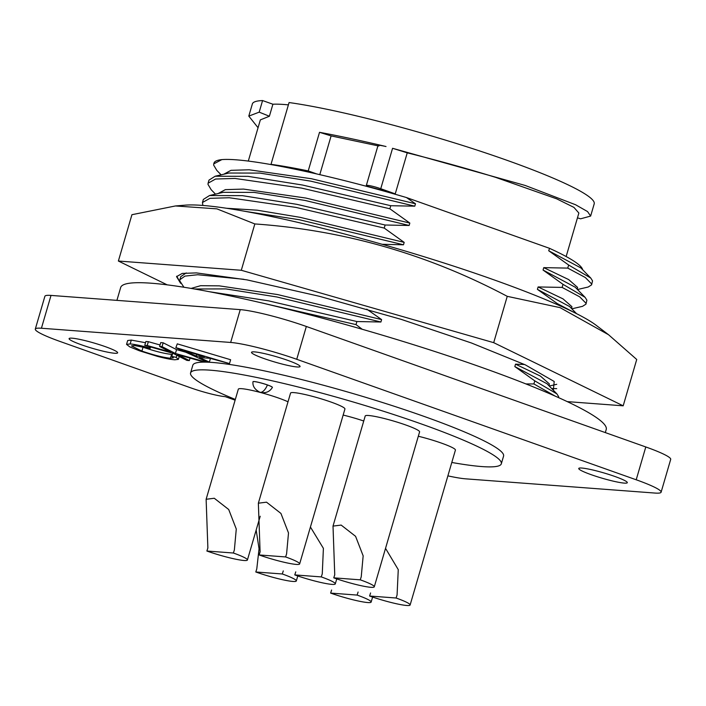 <?xml version="1.0" encoding="UTF-8"?>
<svg xmlns="http://www.w3.org/2000/svg" width="706" height="706" viewBox="0 0 706 706"><rect width="100%" height="100%" fill="white"/><g stroke="black" fill="none" stroke-linecap="round" stroke-linejoin="round"><path stroke-width="1.06" d="M507.243 296.335L560.07 307.639L608.572 334.75L596.155 325.289A222.593 24.428 -163.7 0 0 492.929 279.479A222.593 24.428 -163.7 0 0 185.307 205.146L175.441 205.958L216.883 208.852L254.84 223.943C343.778 230.147 427.915 254.284 507.243 296.335L493.697 342.666L241.293 270.274L118.379 261.035L167.225 284.862M118.379 261.035L131.925 214.703L175.441 205.958M567.245 401.617L623.186 405.818L493.697 342.666M180.612 283.3L176.562 276.637L182.245 273.416L196.4 272.895L246.879 279.858L319.58 296.344L401.29 319.394L471.476 343.001L525.273 364.834L554.21 381.487L553.319 390.206M254.84 223.943L241.293 270.274M608.572 334.75L636.733 359.486L623.186 405.818M551.695 388.556L556.699 388.635M176.747 276.187L180.242 282.594M267.415 384.955A10.369 4.73 -70.5 0 1 259.852 392.201C254.787 389.588 252.492 386.12 252.969 381.787A10.113 1.112 16.3 0 1 252.969 381.761A10.113 1.112 16.3 0 1 267.415 384.955A10.113 1.112 16.3 0 1 272.392 387.444A10.113 1.112 16.3 0 1 272.384 387.47L272.41 387.4A10.113 1.112 16.3 0 1 272.401 387.426M370.588 592.961L369.6 596.023A28.328 3.106 -163.7 0 0 369.688 596.049A28.328 3.106 -163.7 0 0 410.124 604.998A28.328 3.106 -163.7 0 0 396.181 598.044A28.328 3.106 -163.7 0 0 396.092 598.008L397.081 594.955L398.263 569.645L385.529 548.35M418.314 436.246A28.328 3.106 16.3 0 1 441.479 443.121A28.328 3.106 16.3 0 1 455.423 450.075L410.124 604.998M256.172 530.012L259.049 548.756L256.781 568.93L255.793 571.984A28.328 3.106 -163.7 0 0 255.881 572.019A28.328 3.106 -163.7 0 0 296.317 580.967A28.328 3.106 -163.7 0 0 282.374 574.004A28.328 3.106 -163.7 0 0 282.285 573.978L283.274 570.916M360.342 579.864A28.328 3.106 -163.7 0 0 360.254 579.838L361.243 576.776L363.158 555.86L355.586 536.331L341.157 525.079L333.011 526.102L334.75 574.79L333.761 577.843A28.328 3.106 -163.7 0 0 333.85 577.879A28.328 3.106 -163.7 0 0 374.286 586.818A28.328 3.106 -163.7 0 0 360.342 579.864M333.011 526.102L365.205 416.002A28.328 3.106 16.3 0 1 405.641 424.941A28.328 3.106 16.3 0 1 419.585 431.904L374.286 586.818M285.692 556.972A28.328 3.106 -163.7 0 0 285.603 556.937L286.592 553.883L288.507 532.959L280.935 513.43L266.515 502.178L258.361 503.202L260.099 551.889L259.111 554.951A28.328 3.106 -163.7 0 0 259.199 554.978A28.328 3.106 -163.7 0 0 299.635 563.926A28.328 3.106 -163.7 0 0 285.692 556.972M258.361 503.202L290.554 393.101A28.328 3.106 16.3 0 1 330.99 402.049A28.328 3.106 16.3 0 1 344.934 409.003L299.635 563.926M331.608 590.031L330.62 593.093A28.328 3.106 -163.7 0 0 330.708 593.119A28.328 3.106 -163.7 0 0 371.144 602.068A28.328 3.106 -163.7 0 0 357.201 595.114A28.328 3.106 -163.7 0 0 357.112 595.079L358.101 592.025M295.77 571.86L294.773 574.913A28.328 3.106 -163.7 0 0 294.861 574.949A28.328 3.106 -163.7 0 0 335.297 583.888A28.328 3.106 -163.7 0 0 321.354 576.934A28.328 3.106 -163.7 0 0 321.265 576.908L322.263 573.846L323.401 548.35L310.428 527.02M343.16 415.066A28.328 3.106 16.3 0 1 363.74 421.005M233.457 553.045A28.328 3.106 -163.7 0 0 233.377 553.019L234.366 549.956L236.281 529.041L228.709 509.511L214.28 498.26L206.126 499.283L207.873 547.971L206.884 551.024A28.328 3.106 -163.7 0 0 206.964 551.059A28.328 3.106 -163.7 0 0 247.409 559.999A28.328 3.106 -163.7 0 0 233.457 553.045M206.126 499.283L238.328 389.183A28.328 3.106 16.3 0 1 278.764 398.122A28.328 3.106 16.3 0 1 288.013 401.802M591.204 474.688A25.292 2.78 -163.7 0 0 627.307 482.675A25.292 2.78 -163.7 0 0 614.855 476.462A25.292 2.78 -163.7 0 0 578.752 468.475A25.292 2.78 -163.7 0 0 591.204 474.688M81.543 344.828A25.292 2.78 -163.7 0 0 117.646 352.823A25.292 2.78 -163.7 0 0 105.203 346.611A25.292 2.78 -163.7 0 0 69.091 338.624A25.292 2.78 -163.7 0 0 81.543 344.828M263.965 358.542A25.292 2.78 -163.7 0 0 300.068 366.529A25.292 2.78 -163.7 0 0 287.624 360.316A25.292 2.78 -163.7 0 0 251.512 352.329A25.292 2.78 -163.7 0 0 263.965 358.542M235.327 399.446A161.886 17.765 16.3 0 1 190.567 372.936A161.886 17.765 16.3 0 1 421.641 424.059A161.886 17.765 16.3 0 1 501.322 463.807A161.886 17.765 16.3 0 1 451.805 462.465M501.322 463.807L503.581 456.085A161.886 17.765 -163.7 0 0 423.891 416.337A161.886 17.765 -163.7 0 0 192.826 365.214L190.567 372.936M605.316 432.593L606.216 429.522A252.942 27.755 -163.7 0 0 481.713 367.411A252.942 27.755 -163.7 0 0 120.664 287.536L116.914 300.368M252.969 381.761L252.986 381.725A10.113 1.112 16.3 0 1 252.986 381.725A10.113 1.112 16.3 0 1 267.424 384.92A10.113 1.112 16.3 0 1 272.41 387.4M288.392 104.876A165.928 18.206 -163.7 0 0 272.904 104.223L269.392 116.243L260.346 119.888L248.3 161.1M566.15 256.534L578.867 213.035L573.916 207.379L556.69 198.836L495.709 177.382C468.087 168.84 438.602 160.659 407.238 152.84L395.245 193.868A165.928 18.206 -163.7 0 0 367.12 186.26A10.113 1.112 16.3 0 1 366.308 185.528A10.113 1.112 16.3 0 1 380.755 188.723L395.245 193.868M377.922 145.824L331.114 135.905L319.792 174.638M148.339 341.678L145.886 341.492L144.756 345.349L147.21 345.534L148.339 341.678L160.033 344.969M163.174 342.789L160.721 342.604L159.6 346.469L162.045 346.655L163.174 342.789L176.553 349.611L185.757 352.206M145.533 342.719L131.298 340.089L127.671 340.521L126.542 344.387L130.169 343.954L131.298 340.089M172.379 354.421L171.567 354.377C164.533 353.68 155.02 351.288 143.036 347.228L140.997 346.487M235.116 400.161L225.258 396.657A26.307 2.886 16.3 0 1 190.894 387.903L60.204 341.519A50.585 5.551 16.3 0 1 35.3 329.093A50.585 5.551 16.3 0 1 41.425 328.237L230.659 342.454A50.585 5.551 16.3 0 1 296.741 359.292L636.203 479.78A50.585 5.551 16.3 0 1 661.107 492.197A50.585 5.551 16.3 0 1 654.983 493.062L465.748 478.844A50.585 5.551 16.3 0 1 447.886 475.862M177.277 343.848L175.847 347.687L177.277 343.848L230.624 359.733L229.494 363.59L210.088 358.33L199.366 357.527L209.373 362.081L210.441 358.436M162.045 346.655L175.423 353.477L204.784 361.737L202.331 361.551L177.63 354.597L189.34 360.572L186.887 360.387L172.97 353.291L144.756 345.349M147.21 345.534L170.764 352.162L159.6 346.469M175.423 353.477L176.553 349.611M204.784 361.737L205.005 360.969M189.34 360.572L190.064 358.101M130.169 343.954C134.387 344.254 140.785 345.569 149.363 347.873L150.051 348.64L134.387 345.49L131.475 345.887L141.906 351.085C153.89 355.153 163.404 357.536 170.437 358.242L173.349 357.88L171.814 356.362L176.2 357.404L178.389 359.354L174.806 359.786C171.055 359.548 165.336 358.427 157.623 356.424L139.497 350.82L129.772 346.884L126.542 344.387M149.363 347.873L149.69 346.743M150.051 348.64L150.537 346.981M141.906 351.085L143.036 347.228M170.437 358.242L171.567 354.377M171.814 356.362L172.732 353.221M176.2 357.404L176.827 355.259M661.107 492.197L670.7 459.385A50.585 5.551 -163.7 0 0 645.796 446.96L636.203 479.78M296.741 359.292L306.342 326.472L645.796 446.96M306.342 326.472A50.585 5.551 -163.7 0 0 240.252 309.634L230.659 342.454M41.425 328.237L51.017 295.417L240.252 309.634M51.017 295.417A50.585 5.551 -163.7 0 0 44.893 296.282L35.3 329.093M209.373 362.081L207.052 361.904L175.847 347.687M176.147 347.714L229.494 363.59M184.24 350.635L204.625 356.698L196.171 356.062L184.24 350.635M196.674 354.333L196.171 356.062M362.24 329.278L356 324.61L257.778 302M525.935 383.94L533.886 383.932L534.786 380.861L514.824 366.573L515.53 364.164L524.567 364.508M382.158 244.302L403.479 244.788L404.185 242.379L384.223 228.082L385.123 225.011L409.127 225.479L409.833 223.07L389.871 208.782L390.771 205.711L414.775 206.178L415.481 203.769L406.479 197.556L549.559 248.335L548.694 250.745L568.657 265.032L567.756 268.103L543.761 267.636L543.055 270.045L563.009 284.341L562.117 287.413L538.113 286.945L537.407 289.354L557.369 303.642L557.105 304.524M209.453 291.728L268.686 300.871L356.901 321.539L380.905 322.007L381.611 319.597L366.776 309.157M356.901 321.539L356 324.61M380.905 322.007L276.884 296.979L225.902 288.913L194.45 288.992M534.786 380.861L556.902 393.886L558.667 396.693L558.614 397.646M180.771 276.646L186.216 272.931M556.902 393.886L547.026 383.764L514.824 366.573M403.479 244.788L299.468 219.76L245.441 211.403M557.369 303.642L573.528 312.149M203.354 199.427L209.514 195.536L242.396 195.65L296.908 204.352L385.123 225.011M409.127 225.479L305.107 200.451L254.134 192.394L223.281 192.332L209.514 195.536M576.537 313.649L569.601 306.545L537.407 289.354M563.009 284.341L585.124 297.358L586.889 300.174L585.954 304.154M208.102 183.181L209.002 180.109L215.154 176.226L248.044 176.35L302.556 185.043L390.771 205.711M414.775 206.178L310.755 181.151L259.773 173.085L228.929 173.023L215.154 176.226M585.124 297.358L575.249 287.236L543.055 270.045M221.861 159.609L213.75 163.889L213.98 163.104A198.307 21.762 16.3 0 1 221.861 159.609C246.5 157.473 324.804 173.447 406.479 197.556M549.559 248.335L550.804 248.927A185.757 20.386 16.3 0 1 582.653 269.736M549.4 248.335L550.804 248.927M213.75 163.889L213.636 165.063L216.821 170.42L221.137 174.841M577.473 289.522L588.177 287.024L591.602 284.853L591.637 283.936L585.336 277.529L567.756 268.103M543.761 267.636L568.674 279.576L577.57 287.395L577.234 289.275M223.802 174.214L230.977 170.331L249.147 169.784L311.461 178.733L415.481 203.769M538.113 286.945L563.035 298.885L571.922 306.695L571.586 308.575M218.154 193.523L225.329 189.64L243.499 189.084L305.813 198.042L409.833 223.07M389.871 208.782L301.656 188.114L234.93 178.441L215.595 179.024L208.102 183.189L207.988 184.363L211.173 189.72L215.489 194.141M571.834 308.822L582.538 306.333L585.962 304.136L585.989 303.245L579.688 296.829L562.117 287.413M226.52 208.261L257.222 210.194L300.174 217.342L404.185 242.379M384.223 228.082L296.008 207.423L229.282 197.742L209.947 198.333L202.454 202.498L202.851 205.437M515.53 364.164L540.452 376.104L549.347 383.914L549.012 385.794M191.105 288.419L200.628 285.692L219.301 285.859L277.59 294.561L381.611 319.597M243.835 279.285L197.698 274.74L184.946 276.108L179.88 279.717L179.765 280.891L183.922 287.245M555.057 396.057L533.886 383.932M591.602 284.853L592.537 280.864L590.772 278.058L568.657 265.032M590.772 278.058L580.897 267.936L548.694 250.745M272.904 104.223L262.579 100.561L259.19 112.148L269.392 116.243M258.061 127.724L248.803 116.111L252.369 103.914A178.071 19.539 16.3 0 1 262.579 100.561M272.313 164.789L271.007 164.33L289.072 102.555A178.071 19.539 16.3 0 1 481.951 151.711A178.071 19.539 16.3 0 1 594.196 203.875L590.631 216.071L580.597 218.816L577.464 217.845M271.007 164.33A178.071 19.539 16.3 0 1 308.222 170.923L316.685 173.923M331.114 135.905L319.518 132.313L308.222 170.923M319.518 132.313C339.718 136.081 361.887 140.821 386.014 146.521C379.387 145.057 377.004 144.898 378.884 146.045M407.238 152.84L392.571 148.295L525.158 185.449L575.54 204.731L587.551 211.571L590.631 216.071M248.803 116.111L259.19 112.148M285.603 556.937L259.111 554.951M233.377 553.019L206.884 551.024M282.285 573.978L255.793 571.984M360.254 579.838L333.761 577.843M321.265 576.908L294.773 574.913M396.092 598.008L369.6 596.023M357.112 595.079L330.62 593.093M380.755 188.723L392.571 148.295M296.317 580.967L297.782 575.955M371.144 602.068L372.609 597.064M335.297 583.888L336.762 578.885M247.409 559.999L260.205 516.236M178.389 359.354L179.236 356.486M259.852 392.201C265.377 393.56 269.56 391.98 272.384 387.47M549.25 386.041L556.743 384.302M180.78 276.637L179.88 279.708M203.354 199.419L202.463 202.49M366.308 185.528L378.037 145.41"/></g></svg>
